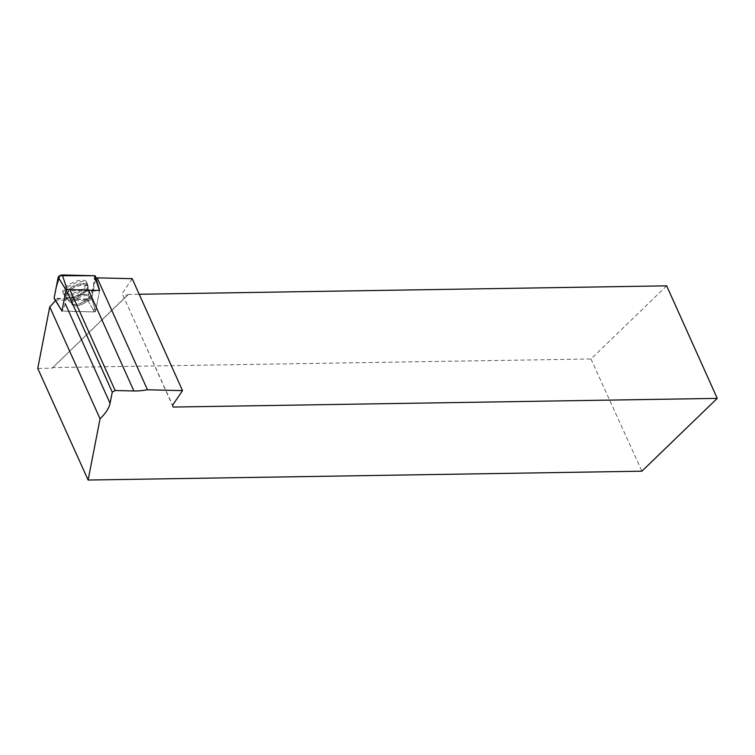<?xml version="1.0" encoding="UTF-8"?>
<svg xmlns="http://www.w3.org/2000/svg" width="755" height="755" viewBox="0 0 755 755"><rect width="100%" height="100%" fill="white"/><g stroke="black" fill="none" stroke-linecap="round" stroke-linejoin="round"><path stroke-width="0.57" stroke-dasharray="3.77 2.83" d="M77.529 298.216A9.456 3.728 -24.2 0 1 89.439 296.857A9.456 3.728 -24.2 0 1 82.333 304.133A9.456 3.728 -24.2 0 1 72.187 304.614A9.456 3.728 -24.2 0 1 77.529 298.216M61.995 311.003L94.479 311.947L95.555 311.353L99.632 290.467A54.7 21.536 -24.2 0 1 89.043 291.204L70.319 290.75L67.421 292.355L65.232 303.557A54.7 21.536 -24.2 0 1 61.995 310.975L60.853 309.191L61.995 310.975M95.385 276.151A2.68 1.057 -24.2 0 1 95.385 276.396L91.317 297.281A2.68 1.057 -24.2 0 1 89.779 298.791A2.68 1.057 -24.2 0 1 87.231 299.537L54.973 298.772A2.68 1.057 -24.2 0 1 54.162 298.452M70.243 283.795A12.986 5.115 -24.2 0 1 86.655 282.068A12.986 5.115 -24.2 0 1 79.256 290.713A12.986 5.115 -24.2 0 1 62.976 292.714A12.986 5.115 -24.2 0 1 70.243 283.795M173.169 407.058L122.857 295.13L127.822 295.045L128.076 294.441L52.123 368.185L37.75 368.412M128.076 294.441L139.203 294.261M666.674 285.843L590.976 358.984L52.378 367.581M590.976 358.984L641.882 471.195M122.857 295.13L172.584 405.265M132.201 278.68L122.282 293.327M55.398 300.443A54.7 21.536 155.8 0 0 55.738 299.971L87.939 300.745A2.492 0.982 -24.2 0 0 90.298 300.046A2.492 0.982 -24.2 0 0 91.733 298.64L95.734 278.085A54.7 21.536 155.8 0 0 95.951 278.057M91.733 298.64L95.611 311.069L94.064 311.928L62.325 311.173M95.734 278.085L99.613 290.533L95.611 311.069M55.738 299.971L60.853 309.191M94.894 309.163L93.356 310.012L94.064 311.928M65.893 288.712A12.854 5.059 155.8 0 0 63.684 293.959A12.854 5.059 155.8 0 0 77.416 293.176A12.854 5.059 155.8 0 0 87.118 283.436A12.854 5.059 155.8 0 0 78.341 282.172A12.854 5.059 155.8 0 0 65.893 288.712M99.443 289.929L99.613 290.533M87.759 300.613A9.456 3.728 155.8 0 0 89.43 296.847A9.456 3.728 155.8 0 0 79.284 297.328A9.456 3.728 155.8 0 0 72.187 304.605A9.456 3.728 155.8 0 0 78.728 305.398A9.456 3.728 155.8 0 0 87.759 300.613M127.822 295.045L52.123 368.185M94.526 275.735L93.337 286.919L89.779 298.791L71.234 299.159L54.115 298.112M87.231 299.537L94.479 311.947M62.221 311.173L54.973 298.772M95.555 311.353L91.317 297.281M95.385 276.396L99.632 290.467M80.549 293.723A12.731 5.011 155.8 0 0 87.797 285.258A12.731 5.011 155.8 0 0 74.084 285.758A12.731 5.011 155.8 0 0 64.6 295.686A12.731 5.011 155.8 0 0 80.549 293.723M80.974 294.931A12.184 4.804 -24.2 0 1 66.61 297.697A12.184 4.804 -24.2 0 1 74.773 287.306A12.184 4.804 -24.2 0 1 87.967 288.108A12.184 4.804 -24.2 0 1 80.974 294.931M83.494 301.925A9.456 3.728 155.8 0 0 88.835 295.526A9.456 3.728 155.8 0 0 76.934 296.885A9.456 3.728 155.8 0 0 71.593 303.274A9.456 3.728 155.8 0 0 83.494 301.925M61.089 309.248L56.785 301.868M87.939 300.745L93.356 310.012M67.053 290.968A12.665 4.983 155.8 0 0 64.873 296.139A12.665 4.983 155.8 0 0 73.745 297.026A12.665 4.983 155.8 0 0 85.655 290.666A12.665 4.983 155.8 0 0 87.957 285.767A12.665 4.983 155.8 0 0 79.313 284.522A12.665 4.983 155.8 0 0 67.053 290.968M87.221 299.433A9.456 3.728 155.8 0 0 88.901 295.667A9.456 3.728 155.8 0 0 78.746 296.149A9.456 3.728 155.8 0 0 71.65 303.416A9.456 3.728 155.8 0 0 78.199 304.208A9.456 3.728 155.8 0 0 87.221 299.433M85.777 291.505A12.325 4.851 155.8 0 0 88.061 288.08A12.325 4.851 155.8 0 0 74.736 287.221A12.325 4.851 155.8 0 0 66.534 297.763A12.325 4.851 155.8 0 0 85.777 291.505M87.118 283.436L87.957 285.767L89.43 296.847L88.835 295.526L87.797 285.258L86.655 282.068M63.684 293.959L64.873 296.139L72.187 304.605L71.593 303.274L64.6 295.686L62.976 292.714M61.41 310.097L62.023 311.051"/><path stroke-width="1.13" d="M99.632 290.467L67.138 289.524L66.062 290.118L61.995 311.003L54.115 298.112L58.182 277.227A2.68 1.057 -24.2 0 1 59.73 275.707A2.68 1.057 -24.2 0 1 62.269 274.962L94.526 275.735A2.68 1.057 -24.2 0 1 95.385 276.151L99.622 290.401M62.004 311.088L54.162 298.452A2.68 1.057 -24.2 0 1 54.115 298.112L56.276 287.004L59.721 275.717L94.526 275.735L99.405 290.298M139.203 294.261L666.674 285.843L717.25 398.376L173.169 407.058L172.584 405.265L182.512 390.618L147.461 389.778A54.7 21.536 -24.2 0 1 133.88 390.967L89.043 291.204M717.25 398.376L641.882 471.195L88.118 480.038L37.75 368.412L49.745 306.87A54.7 21.536 155.8 0 0 55.398 300.443M95.951 278.057A54.7 21.536 155.8 0 0 97.159 277.849L132.201 278.68L182.512 390.618M97.159 277.849L147.461 389.778M65.232 303.557L110.07 403.321A54.7 21.536 -24.2 0 1 100.056 418.808L88.118 480.038M100.056 418.808L49.745 306.87M70.319 290.75L115.156 390.524L133.88 390.967M115.156 390.524L112.259 392.128L67.421 292.355M110.07 403.321L112.259 392.128M66.062 290.118L58.182 277.227M62.269 274.962L67.138 289.524"/></g></svg>
